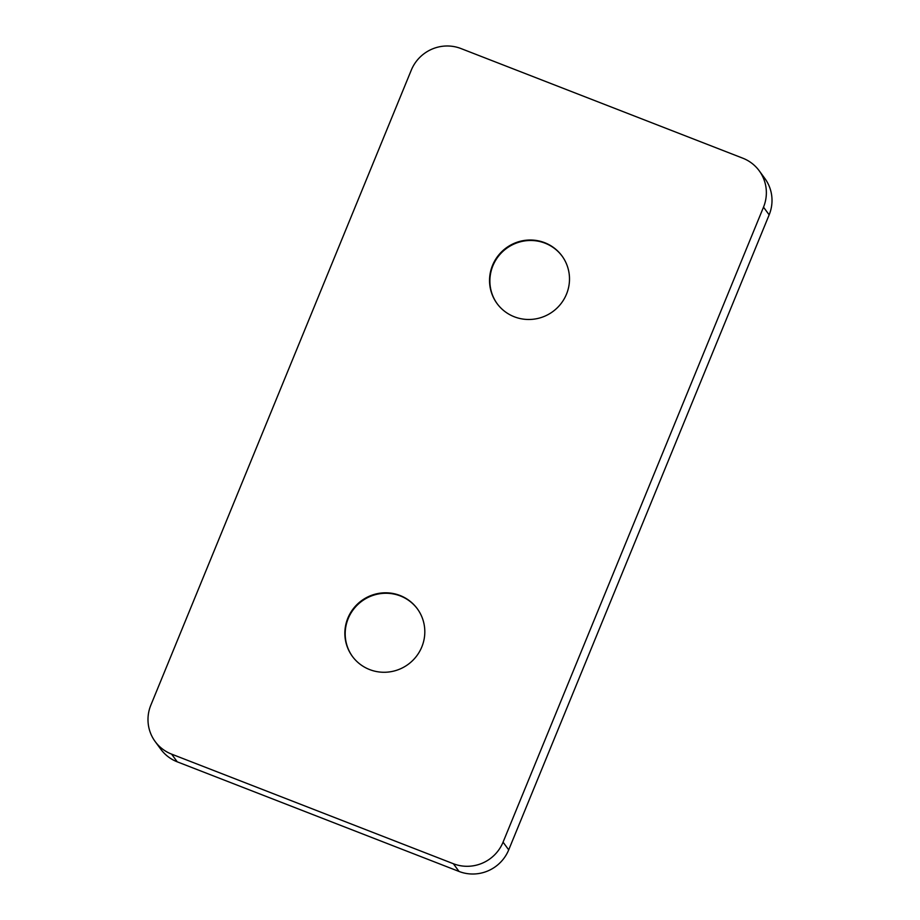 <?xml version="1.0" encoding="UTF-8"?>
<svg xmlns="http://www.w3.org/2000/svg" width="920" height="920" viewBox="0 0 920 920"><rect width="100%" height="100%" fill="white"/><g stroke="black" fill="none" stroke-linecap="round" stroke-linejoin="round"><path stroke-width="1.38" d="M544.709 242.707A40.261 39.456 143.8 0 1 562.005 255.967A40.261 39.456 143.8 0 1 560.878 303.796A40.261 39.456 143.8 0 1 514.326 316.791A40.261 39.456 143.8 0 1 497.041 303.542A40.261 39.456 143.8 0 1 498.157 255.714A40.261 39.456 143.8 0 1 544.709 242.707M562.166 256.197A40.261 39.456 -36.2 0 0 545.054 243.179A40.261 39.456 -36.2 0 0 498.582 256.059A40.261 39.456 -36.2 0 0 497.214 303.772M400.027 595.493A40.261 39.456 143.8 0 1 417.312 608.752A40.261 39.456 143.8 0 1 416.197 656.581A40.261 39.456 143.8 0 1 369.644 669.576A40.261 39.456 143.8 0 1 352.348 656.328A40.261 39.456 143.8 0 1 353.475 608.499A40.261 39.456 143.8 0 1 400.027 595.493M417.484 608.982A40.261 39.456 -36.2 0 0 400.361 595.953A40.261 39.456 -36.2 0 0 353.901 608.844A40.261 39.456 -36.2 0 0 352.521 656.558M411.286 70.138L150.845 705.145A38.341 37.57 -36.2 0 0 155.135 741.508A38.341 37.57 -36.2 0 0 171.603 754.124L453.376 863.731A38.341 37.57 -36.2 0 0 503.067 842.156L763.508 207.149A38.341 37.57 -36.2 0 0 759.218 170.786A38.341 37.57 -36.2 0 0 742.75 158.171L460.977 48.553A38.341 37.57 -36.2 0 0 411.286 70.138M155.135 741.508L160.781 749.213A38.341 37.57 -36.2 0 0 177.249 761.829L171.603 754.124M763.508 207.149L769.154 214.855A38.341 37.57 -36.2 0 0 764.865 178.492L759.218 170.786M769.154 214.855L508.714 849.861L503.067 842.156M453.376 863.731L459.022 871.447A38.341 37.57 -36.2 0 0 508.714 849.861M459.022 871.447L177.249 761.829"/></g></svg>
